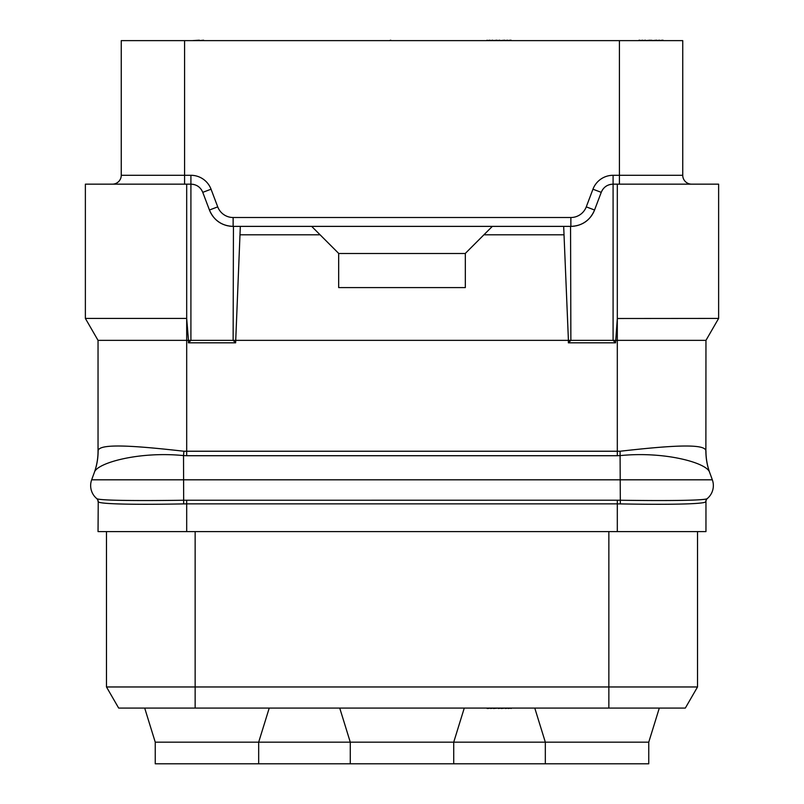 <?xml version="1.0" encoding="UTF-8"?>
<svg xmlns="http://www.w3.org/2000/svg" width="804" height="804" viewBox="0 0 804 804"><rect width="100%" height="100%" fill="white"/><g stroke="black" fill="none" stroke-linecap="round" stroke-linejoin="round"><path stroke-width="1.21" d="M186.689 531.605L186.689 503.867L183.674 503.897C139.574 504.711 100.279 504.329 98.239 501.817L98.038 531.605L705.962 531.605L705.962 501.636A4.221 4.221 0 0 1 707.44 498.42L707.269 498.57C705.751 500.59 665.541 500.882 620.477 500.239L617.311 500.219L617.311 503.867L620.326 503.897C664.426 504.711 703.721 504.329 705.761 501.817A4.221 4.201 50.2 0 1 707.269 498.57A16.884 16.884 0 0 0 712.334 479.817A16.884 16.884 0 0 1 707.269 498.57M118.67 708.073L106.48 686.968L697.52 686.968L685.33 708.073L118.67 708.073L106.48 686.968L106.48 531.605M685.33 708.073L697.52 686.968L697.52 531.605M98.038 501.636A4.221 4.221 -49.5 0 0 96.56 498.42L96.731 498.57C98.249 500.59 138.459 500.882 183.523 500.239L617.311 500.219M705.962 451.144A63.325 63.325 -100 0 0 709.781 472.802L709.641 472.41C707.279 462.943 664.757 451.114 620.477 455.587L617.311 455.717L617.311 340.363L705.962 340.363L705.882 450.823C705.128 442.863 666.164 446.059 620.075 451.235L183.925 451.235C137.836 446.049 98.872 442.853 98.118 450.813L98.038 451.144A63.325 63.325 0 0 1 94.219 472.802L91.666 479.817A16.884 16.884 0 0 0 96.731 498.57L96.51 498.379M94.209 472.822L91.666 479.817L712.334 479.817L709.852 472.983M98.118 450.813A63.034 62.38 -136.1 0 1 94.359 472.41L94.158 472.983L94.359 472.41C96.711 462.953 139.243 451.124 183.523 455.587L183.674 503.897M98.038 451.144L98.038 340.363L186.689 340.363L186.689 318.505L188.468 340.363L186.689 340.363L186.689 455.717L183.523 455.587L183.925 451.235M570.559 226.376L570.87 340.363L613.09 340.363L615.583 342.816L617.311 318.505L617.311 340.363L613.09 340.363L613.09 184.156C607.412 184.387 603.462 187.121 601.241 192.347L594.558 210.005C590.116 220.457 582.217 225.914 570.87 226.376L563.674 226.376L568.418 340.363L233.13 340.363L235.632 342.816L240.326 226.376L233.441 226.376L233.13 340.363L188.468 340.363L188.417 342.816L190.91 340.363L190.91 184.156C196.588 184.387 200.538 187.121 202.759 192.347L211.05 189.211L217.733 206.869A16.462 16.462 0 0 0 233.13 217.512L570.87 217.512A16.462 16.462 0 0 0 586.267 206.869L592.95 189.211A21.527 21.527 0 0 1 613.09 175.292L682.747 175.292L682.747 40.622L121.253 40.622L121.253 175.292L190.91 175.292A21.527 21.527 0 0 1 211.05 189.211M235.632 342.816L188.417 342.816M568.418 340.363L568.368 342.816L570.87 340.363L568.418 340.363M615.583 342.816L568.368 342.816M705.882 450.823A63.024 62.37 -44.1 0 0 709.641 472.41M98.038 340.363L85.375 318.424L85.375 184.156L186.689 184.156L186.689 318.505M705.962 340.363L718.625 318.424L617.311 318.505M718.625 318.424L718.625 184.156L613.512 184.156M617.311 184.156L617.311 318.424M240.326 234.818L320.103 234.818L338.675 253.401L338.675 287.591L465.325 287.591L465.325 253.401L483.897 234.818L563.674 234.818M233.441 226.376L233.13 226.376C221.783 225.914 213.884 220.457 209.442 210.005L202.759 192.347M186.689 184.156L190.488 184.156M186.689 318.424L85.375 318.424M602.126 190.468A12.663 12.663 0 0 1 603.221 188.88A12.663 12.663 0 0 0 602.126 190.468M609.141 184.789A12.663 12.663 0 0 1 611.02 184.327A12.663 12.663 0 0 0 609.141 184.789M570.87 226.376A25.326 25.326 0 0 0 575.011 226.035A25.326 25.326 0 0 1 570.87 226.376L570.87 217.512M575.895 225.874A25.326 25.326 0 0 0 578.749 225.12A25.326 25.326 0 0 1 575.895 225.874M578.85 225.09A25.326 25.326 0 0 0 582.156 223.723A25.326 25.326 0 0 1 578.85 225.09M582.347 223.633A25.326 25.326 0 0 0 587.935 219.763A25.326 25.326 0 0 1 582.347 223.633M588.086 219.633A25.326 25.326 0 0 0 590.528 217.02A25.326 25.326 0 0 1 588.086 219.633M590.598 216.929A25.326 25.326 0 0 0 592.317 214.527A25.326 25.326 0 0 1 590.598 216.929M594.558 210.005A25.326 25.326 0 0 1 592.779 213.753A25.326 25.326 0 0 0 594.558 210.005L586.267 206.869M240.326 226.376L563.674 226.376M492.339 226.376L483.897 234.818M465.325 253.511L338.675 253.511M311.661 226.376L320.103 234.818M209.442 210.005A25.326 25.326 0 0 0 211.221 213.753A25.326 25.326 0 0 1 209.442 210.005L217.733 206.869M211.683 214.527A25.326 25.326 0 0 0 213.402 216.929A25.326 25.326 0 0 1 211.683 214.527M213.472 217.02A25.326 25.326 0 0 0 215.914 219.633A25.326 25.326 0 0 1 213.472 217.02M216.065 219.763A25.326 25.326 0 0 0 221.653 223.633A25.326 25.326 0 0 1 216.065 219.763M221.844 223.723A25.326 25.326 0 0 0 225.15 225.09A25.326 25.326 0 0 1 221.844 223.723M225.251 225.12A25.326 25.326 0 0 0 228.105 225.874A25.326 25.326 0 0 1 225.251 225.12M233.13 226.376A25.326 25.326 0 0 1 228.989 226.035A25.326 25.326 0 0 0 233.13 226.376L233.13 217.512M192.98 184.327A12.663 12.663 0 0 1 194.859 184.789A12.663 12.663 0 0 0 192.98 184.327M200.779 188.88A12.663 12.663 0 0 1 201.874 190.468A12.663 12.663 0 0 0 200.779 188.88M112.389 184.156A8.864 8.864 0 0 0 121.253 175.292M691.611 184.156A8.864 8.864 0 0 1 682.747 175.292A8.864 8.864 0 0 0 691.611 184.156M534.771 708.073L545.323 742.172L648.758 742.172L659.31 708.073L648.758 742.172L648.758 763.8L155.242 763.8L155.242 742.172L144.69 708.073L155.242 742.172L258.677 742.172L258.677 763.8M464.27 708.073L453.717 742.172L453.717 763.8M339.73 708.073L350.283 742.172L350.283 763.8M545.323 763.8L545.323 742.172L258.677 742.172L269.229 708.073M262.687 40.622L347.117 40.622M511.766 40.622L511.063 40.622M510.359 40.622L511.063 40.2M507.545 40.622L510.359 40.2M504.731 40.622L507.545 40.2M499.807 40.622L504.731 40.2M496.993 40.622L499.807 40.2M492.772 40.622L496.993 40.2M489.948 40.622L492.772 40.2M487.134 40.622L489.948 40.2M486.43 40.622L487.134 40.2M663.742 40.622L663.039 40.622M662.335 40.622L663.039 40.2M659.521 40.622L662.335 40.2M656.707 40.622L659.521 40.2M651.783 40.622L656.707 40.2M650.376 40.622L651.783 40.2M645.451 40.622L650.376 40.2M642.637 40.622L645.451 40.2M639.823 40.622L642.637 40.2M639.12 40.622L639.823 40.2M638.416 40.622L639.12 40.2M203.583 40.622L220.467 40.622M199.362 40.622L203.583 40.2M192.327 40.622L199.362 40.2M414.663 40.622L390.744 40.622M389.337 40.622L390.744 40.2M309.118 708.073L300.676 708.073M486.43 708.073L487.134 708.073M487.837 708.073L487.134 708.495M490.651 708.073L487.837 708.495M493.475 708.073L490.651 708.495M498.4 708.073L493.475 708.495M501.214 708.073L498.4 708.495M505.435 708.073L501.214 708.495M508.249 708.073L505.435 708.495M511.063 708.073L508.249 708.495M511.766 708.073L511.063 708.495M608.859 708.073L608.859 531.605M195.141 708.073L195.141 531.605M617.311 531.605L617.311 503.867L186.689 503.867L186.689 500.219M705.962 501.636A4.221 4.221 0 0 1 707.44 498.42M620.326 503.897L620.075 451.235M98.239 501.817A4.221 4.201 129.8 0 0 96.731 498.57L96.56 498.42M617.311 455.717L186.689 455.717M601.241 192.347L592.95 189.211M613.09 184.156L613.09 175.292M190.91 184.156L190.91 175.292M184.578 184.156L184.578 40.622M619.422 184.156L619.422 40.622"/></g></svg>
